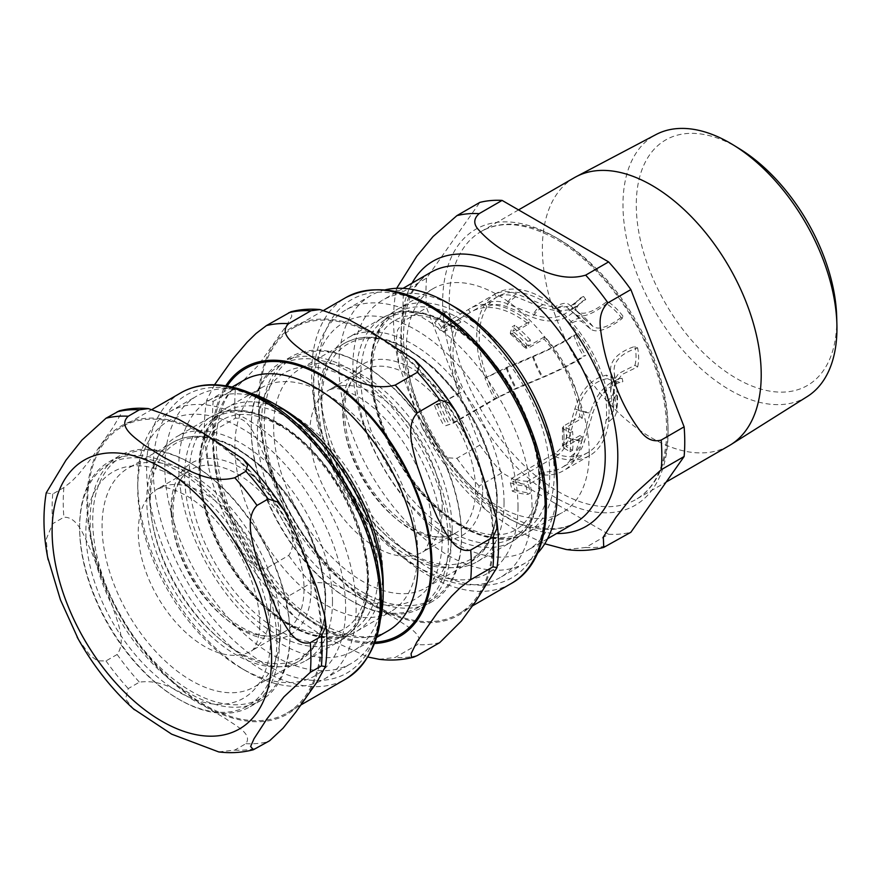 <?xml version="1.0" encoding="UTF-8"?>
<svg xmlns="http://www.w3.org/2000/svg" width="881" height="881" viewBox="0 0 881 881"><rect width="100%" height="100%" fill="white"/><g stroke="black" fill="none" stroke-linecap="round" stroke-linejoin="round"><path stroke-width="0.66" stroke-dasharray="4.41 3.3" d="M589.224 453.319A129.265 74.632 -120 0 0 532.807 323.239A129.265 74.632 -120 0 0 433.199 288.605A129.265 74.632 -120 0 0 406.427 347.775A129.265 74.632 -120 0 0 462.844 477.854A129.265 74.632 -120 0 0 562.452 512.489A129.265 74.632 -120 0 0 589.224 453.319M504.053 502.489A129.265 74.632 -120 0 0 447.625 372.41A129.265 74.632 -120 0 0 348.017 337.775A129.265 74.632 -120 0 0 321.246 396.957A129.265 74.632 -120 0 0 377.674 527.036A129.265 74.632 -120 0 0 477.282 561.671A129.265 74.632 -120 0 0 504.053 502.489M345.638 608.441A147.006 84.873 60 0 1 241.691 668.448A147.006 84.873 60 0 1 137.744 488.415A147.006 84.873 60 0 1 241.691 428.397A147.006 84.873 60 0 1 345.638 608.441M214.557 384.733L206.672 400.238L213.169 401.373L235.447 388.51L258.342 365.34L286.876 324.913L291.809 316.257L290.928 311.753M379.138 659.307L395.195 657.479L417.462 644.617C424.466 634.76 406.978 626.556 396.791 619.299L376 607.064C357.124 598.254 337.819 579.368 310.96 583.123L288.682 595.985L286.248 606.921L294.805 617.118L324.065 637.051L368.005 657.028M213.169 431.04L206.617 447.779L208.588 467.249L212.607 483.052L221.935 509.989L237.507 544.392L249.565 561.814L257.483 568.025L266.425 568.3L288.704 555.437C298.219 542.002 288.649 522.521 284.156 507.17L263.177 453.076C256.283 439.09 250.006 417.726 235.447 418.178L213.169 431.04A183.006 105.654 60 0 1 213.169 401.373M356.122 608.441A154.417 89.157 60 0 1 324.142 679.13A154.417 89.157 60 0 1 246.933 671.476A154.417 89.157 60 0 1 137.744 482.359A154.417 89.157 60 0 1 169.725 411.669A154.417 89.157 60 0 1 288.715 453.043A154.417 89.157 60 0 1 356.122 608.441M137.744 482.359L137.744 488.415M380.438 619.442A154.417 89.157 60 0 1 351.233 663.481A154.417 89.157 60 0 1 232.243 622.118A154.417 89.157 60 0 1 164.835 466.721A154.417 89.157 60 0 1 196.815 396.032A154.417 89.157 60 0 1 249.565 392.761M383.213 584.742A144.55 83.453 60 0 1 353.27 650.916A144.55 83.453 60 0 1 241.89 612.185A144.55 83.453 60 0 1 178.788 466.721A144.55 83.453 60 0 1 208.731 400.547A144.55 83.453 60 0 1 281.006 407.705M492.798 538.302A165.165 95.357 60 0 1 458.583 613.914A165.165 95.357 60 0 1 331.311 569.666A165.165 95.357 60 0 1 259.212 403.454A165.165 95.357 60 0 1 293.428 327.842A165.165 95.357 60 0 1 420.7 372.09A165.165 95.357 60 0 1 492.798 538.302M461.512 535.373A139.451 80.512 -120 0 0 362.906 364.58A139.451 80.512 -120 0 0 264.289 421.514A139.451 80.512 -120 0 0 362.906 592.307A139.451 80.512 -120 0 0 461.512 535.373L461.512 536.892A141.301 81.581 -120 0 0 361.595 363.82A141.301 81.581 -120 0 0 290.939 356.827A141.301 81.581 -120 0 0 261.668 421.514A141.301 81.581 -120 0 0 323.349 563.719A141.301 81.581 -120 0 0 432.241 601.58A141.301 81.581 -120 0 0 461.512 536.892M452.173 529.988A126.247 72.892 -120 0 0 397.067 402.936A126.247 72.892 -120 0 0 299.782 369.106A126.247 72.892 -120 0 0 273.628 426.9A126.247 72.892 -120 0 0 328.734 553.951A126.247 72.892 -120 0 0 426.03 587.781A126.247 72.892 -120 0 0 452.173 529.988M451.028 542.938A141.301 81.581 -120 0 0 389.347 400.734A141.301 81.581 -120 0 0 280.455 362.873A141.301 81.581 -120 0 0 251.195 427.56A141.301 81.581 -120 0 0 351.112 600.633A141.301 81.581 -120 0 0 421.757 607.626A141.301 81.581 -120 0 0 451.028 542.938M448.407 542.938A139.451 80.512 -120 0 0 349.801 372.145A139.451 80.512 -120 0 0 251.195 429.08A139.451 80.512 -120 0 0 349.801 599.873A139.451 80.512 -120 0 0 448.407 542.938M251.195 429.08L251.195 427.56M218.708 751.922L234.764 750.094L245.898 743.663C252.902 733.807 235.414 725.614 225.228 718.345L204.436 706.11C185.561 697.3 166.256 678.414 139.396 682.169L128.252 688.601L125.543 698.963L133.306 708.753M78.321 639.221L89.994 655.299L97.56 660.882L106.006 660.915L117.14 654.484C126.655 641.049 117.096 621.579 112.592 606.216L91.613 552.123C84.719 538.148 78.442 516.773 63.884 517.235L52.75 523.666L46.241 539.117L47.695 557.431M46.241 492.853L52.75 493.988L63.884 487.556L71.802 481.301L78.827 474.022L91.613 457.922L112.592 428.056L120.466 414.786L121.06 411.218L119.364 410.81M321.235 637.359A165.165 95.357 -120 0 0 249.136 471.137A165.165 95.357 -120 0 0 121.864 426.889A165.165 95.357 -120 0 0 87.648 502.5A165.165 95.357 -120 0 0 159.747 668.712A165.165 95.357 -120 0 0 287.03 712.971A165.165 95.357 -120 0 0 321.235 637.359M510.33 332.732L510.418 333.888L512.037 333.602L528.424 324.142A90.06 52.001 -120 0 0 471.665 311.654A90.06 52.001 -120 0 0 470.41 312.414L454.034 321.873L449.508 320.431L444.178 312.876L446.667 311.434L451.997 318.999L468.384 309.539A93.584 54.027 60 0 1 469.903 308.603A93.584 54.027 60 0 1 529.195 321.829L512.819 331.289L514.856 325.221L512.368 326.664L510.33 332.732A93.584 54.027 -120 0 1 525.902 347.566L527.939 341.498L530.428 340.066L528.391 346.134L544.777 336.674A93.584 54.027 60 0 1 582.363 418.112L565.976 427.56L572.573 431.371L570.084 432.813L563.488 429.003L562.452 427.67L563.466 426.118L579.852 416.658A90.06 52.001 -120 0 0 543.995 338.987L527.62 348.435L525.902 347.566L525.935 348.667M543.995 338.987L544.777 336.674M579.852 435.577L563.466 445.026L562.452 446.337L563.488 447.911L570.084 451.722L572.573 450.29L565.976 446.48L582.363 437.02A93.584 54.027 60 0 1 563.488 470.696A93.584 54.027 60 0 1 544.777 475.057L528.391 484.517L530.428 492.942L527.939 494.373L525.902 485.949L527.62 481.312L543.995 471.853A90.06 52.001 -120 0 0 561.726 467.657A90.06 52.001 -120 0 0 579.852 435.577L582.363 437.02M512.368 491.224L514.856 489.792L512.819 481.367L555.404 456.776C561.748 452.867 566.252 446.656 568.917 438.154L577.319 409.753C583.145 391.792 593.155 381.407 607.35 378.588L606.524 375.141C591.536 378.566 580.997 389.776 574.908 408.773L566.505 437.196C564.17 444.674 560.206 450.125 554.634 453.572L512.037 478.163L510.33 482.799L512.368 491.224A102.857 59.379 -120 0 0 527.939 494.373M554.634 453.572A90.06 52.001 -120 0 0 570.205 456.721A90.06 52.001 -120 0 0 587.935 452.526A90.06 52.001 -120 0 0 606.062 420.446A90.06 52.001 -120 0 0 606.062 401.527A90.06 52.001 -120 0 0 570.205 323.856A90.06 52.001 -120 0 0 554.634 309.011A90.06 52.001 -120 0 0 497.864 296.523A90.06 52.001 -120 0 0 496.62 297.282A90.06 52.001 -120 0 0 486.995 307.029A90.06 52.001 -120 0 0 486.995 377.453A90.06 52.001 -120 0 0 496.62 398.322L515.814 388.906L542.322 377.74C560.305 370.075 574.786 362.62 585.766 355.362L583.574 355.935C573.509 362.697 559.953 369.712 542.916 376.991L516.42 388.147L494.593 398.851L451.997 423.442L444.178 426.272L454.034 422.902L496.62 398.322M460.785 392.585L439.883 404.016L434.542 405.414L437.031 403.972L442.372 402.573L458.759 393.124A93.584 54.027 60 0 1 458.759 319.285L442.372 328.745L437.031 321.18L434.542 322.622L439.883 330.177L444.409 331.619L460.785 322.16A90.06 52.001 -120 0 0 460.785 392.585L458.759 393.124M470.41 312.414L468.384 309.539M544.777 475.057L543.995 471.853M582.363 418.112L579.852 416.658M529.195 321.829L528.424 324.142M458.759 319.285L460.785 322.16M434.542 405.414A102.857 59.379 -120 0 0 444.178 426.272M444.178 312.876A102.857 59.379 -120 0 0 434.542 322.622M570.084 451.722A102.857 59.379 -120 0 0 570.084 432.813M527.939 341.498A102.857 59.379 -120 0 0 512.368 326.664M565.976 446.48A93.584 54.027 -120 0 0 565.976 427.56M512.819 481.367A93.584 54.027 -120 0 0 528.391 484.517M566.505 437.196A80.898 46.704 -120 0 0 582.088 440.346C579.742 447.823 575.789 453.275 570.205 456.721L570.987 459.926A93.584 54.027 -120 0 0 589.697 455.565A93.584 54.027 -120 0 0 608.573 421.889L614.872 416.438L616.975 411.24L614.156 391.384L614.277 385.856L621.766 374.623L637.635 366.87L634.926 365.307L618.605 373.555L610.797 385.272L610.621 391.549L613.44 411.119L606.062 420.446L608.573 421.889A93.584 54.027 -120 0 0 608.573 402.98A93.584 54.027 -120 0 0 570.987 321.543C577.33 318.008 581.834 317.248 584.499 319.252L592.891 326.411C598.717 330.474 608.738 327.038 622.933 316.103L622.096 318.592C607.119 329.901 596.58 333.37 590.479 329.009L582.088 321.84C579.742 320.078 575.789 320.739 570.205 323.856L570.987 321.543A93.584 54.027 -120 0 0 555.404 306.698A93.584 54.027 -120 0 0 496.113 293.472A93.584 54.027 -120 0 0 494.593 294.408C501.124 290.917 508.403 290.708 516.42 293.802L542.916 304.617L557.255 307.932L570.734 306.015L583.574 296.457L585.766 299.562L571.428 309.506L557.277 311.158L542.322 307.579L515.814 296.754C508.766 294.034 502.368 294.21 496.62 297.282L494.593 294.408A93.584 54.027 -120 0 0 484.957 304.154A93.584 54.027 -120 0 0 484.957 377.993L506.784 367.289L533.28 356.122C550.328 348.843 563.884 341.828 573.949 335.077L576.13 334.505C565.162 341.751 550.68 349.217 532.697 356.882L484.957 377.993A93.584 54.027 -120 0 0 494.593 398.851M442.372 402.573A93.584 54.027 -120 0 0 451.997 423.442M451.997 318.999A93.584 54.027 -120 0 0 442.372 328.745M528.391 346.134A93.584 54.027 -120 0 0 512.819 331.289M514.856 489.792A102.857 59.379 -120 0 0 530.428 492.942M437.031 403.972A102.857 59.379 -120 0 0 446.667 424.829M446.667 311.434A102.857 59.379 -120 0 0 437.031 321.18M572.573 450.29A102.857 59.379 -120 0 0 572.573 431.371M530.428 340.066A102.857 59.379 -120 0 0 514.856 325.221M486.995 307.029L484.957 304.154C491.499 300.652 498.778 300.454 506.784 303.549L533.28 314.352C550.328 320.695 563.884 317.975 573.949 306.203L576.13 309.297C565.162 321.422 550.68 324.098 532.697 317.325L506.19 306.5C499.142 303.78 492.743 303.956 486.995 307.029M613.451 411.119L613.418 389.721C613.98 394.259 611.535 398.19 606.062 401.527L608.573 402.98C614.795 399.181 617.581 394.71 616.942 389.556L616.986 411.24M613.418 408.641A80.898 46.704 -120 0 0 613.418 389.721L610.621 372.63C609.366 361.078 617.46 352.334 634.926 346.387L637.635 347.951C620.874 353.358 613.055 361.529 614.156 372.476L616.942 389.556A83.155 48.015 -120 0 1 616.942 408.465M614.277 385.856C614.09 385.79 615.533 384.292 614.123 372.278L614.156 372.476A60.58 34.976 -120 0 1 614.156 391.384M610.621 391.549A58.311 33.665 -120 0 0 610.621 372.63L610.588 372.487C611.403 379.204 611.469 383.466 610.797 385.272M582.088 440.346L590.479 411.923C596.58 392.926 607.119 381.715 622.096 378.29L622.933 381.737C608.738 384.557 598.717 394.941 592.891 412.903L584.499 441.304C581.834 449.806 577.33 456.017 570.987 459.926A93.584 54.027 -120 0 1 555.404 456.776M621.678 378.356L622.096 378.29A43.764 25.263 -120 0 1 621.678 378.356A43.764 25.263 -120 0 1 606.524 375.141M554.634 309.011L555.404 306.698C561.748 303.174 566.252 302.403 568.917 304.419L571.362 306.39A83.155 48.015 -120 0 0 568.917 304.419L577.319 311.566C583.145 315.64 593.155 312.204 607.35 301.269L606.524 303.758C591.536 315.068 580.997 318.537 574.908 314.165L579.081 317.38A58.311 33.665 -120 0 0 574.908 314.165L566.505 307.006C564.17 305.233 560.206 305.905 554.634 309.011M592.891 326.411A60.58 34.976 -120 0 0 581.328 314.682L577.319 311.566A60.58 34.976 -120 0 1 581.328 314.682L571.362 306.39A83.155 48.015 -120 0 1 584.499 319.252M566.395 306.907L566.505 307.006A80.898 46.704 -120 0 1 569.115 309.099L566.395 306.907M573.949 335.077A47.464 27.399 -120 0 0 583.574 355.935M622.933 316.103A47.464 27.399 -120 0 0 607.35 301.269M607.35 378.588A47.464 27.399 -120 0 0 622.493 381.803M637.635 366.87A47.464 27.399 -120 0 0 637.635 347.951M576.13 334.505A43.764 25.263 -120 0 0 585.766 355.362M622.096 318.592A43.764 25.263 -120 0 0 606.524 303.758M634.926 365.307A43.764 25.263 -120 0 0 634.926 346.387M585.766 299.562A43.764 25.263 -120 0 0 578.96 304.385A43.764 25.263 -120 0 0 576.13 309.297M583.574 296.457A47.464 27.399 -120 0 0 576.394 301.952A47.464 27.399 -120 0 0 573.949 306.203M417.66 552.365A129.265 74.632 -120 0 0 361.243 422.285A129.265 74.632 -120 0 0 261.635 387.651A129.265 74.632 -120 0 0 234.864 446.832A129.265 74.632 -120 0 0 291.281 576.912A129.265 74.632 -120 0 0 390.889 611.546A129.265 74.632 -120 0 0 417.66 552.365M332.489 601.547A129.265 74.632 -120 0 0 276.061 471.467A129.265 74.632 -120 0 0 176.453 436.833A129.265 74.632 -120 0 0 149.682 496.003A129.265 74.632 -120 0 0 206.11 626.083A129.265 74.632 -120 0 0 305.718 660.717A129.265 74.632 -120 0 0 332.489 601.547M289.948 634.43A139.451 80.512 -120 0 0 191.342 463.637A139.451 80.512 -120 0 0 92.725 520.561A139.451 80.512 -120 0 0 191.342 691.354A139.451 80.512 -120 0 0 289.948 634.43L289.948 635.939A141.301 81.581 -120 0 0 190.032 462.877A141.301 81.581 -120 0 0 119.376 455.873A141.301 81.581 -120 0 0 90.115 520.561A141.301 81.581 -120 0 0 151.785 662.765A141.301 81.581 -120 0 0 260.677 700.626A141.301 81.581 -120 0 0 289.948 635.939M280.61 629.034A126.247 72.892 -120 0 0 225.503 501.983A126.247 72.892 -120 0 0 128.219 468.163A126.247 72.892 -120 0 0 102.064 525.957A126.247 72.892 -120 0 0 157.17 653.008A126.247 72.892 -120 0 0 254.466 686.828A126.247 72.892 -120 0 0 280.61 629.034M279.464 641.996A141.301 81.581 -120 0 0 217.783 499.791A141.301 81.581 -120 0 0 108.892 461.93A141.301 81.581 -120 0 0 79.631 526.618A141.301 81.581 -120 0 0 179.548 699.679A141.301 81.581 -120 0 0 250.193 706.683A141.301 81.581 -120 0 0 279.464 641.996M276.843 641.996A139.451 80.512 -120 0 0 178.237 471.192A139.451 80.512 -120 0 0 79.631 528.126A139.451 80.512 -120 0 0 178.237 698.919A139.451 80.512 -120 0 0 276.843 641.996M79.631 528.126L79.631 526.618M739.732 148.922A141.742 81.834 -120 0 0 636.302 202.41A141.742 81.834 -120 0 0 735.437 377.85A141.742 81.834 -120 0 0 836.741 320.607A141.742 81.834 -120 0 0 836.697 316.863M807.26 396.56A151.301 87.351 60 0 1 690.109 358.16A151.301 87.351 60 0 1 622.977 204.755A151.301 87.351 60 0 1 656.004 134.562M574.423 177.643A154.737 89.344 -120 0 0 542.377 248.475A154.737 89.344 -120 0 0 609.927 404.203A154.737 89.344 -120 0 0 729.171 445.665M455.103 307.183A144.55 83.453 -120 0 0 382.828 300.025A144.55 83.453 -120 0 0 352.896 366.199A144.55 83.453 -120 0 0 415.986 511.663A144.55 83.453 -120 0 0 527.378 550.394A144.55 83.453 -120 0 0 557.321 484.22M396.648 288.307L396.164 290.091L403.652 291.402L426.591 278.154L479.837 202.399M566.307 549.513L585.667 547.497L608.606 534.26L502.093 472.767L479.165 486.015L476.533 498.998L487.116 510.958L513.469 528.743L544.744 543.786M403.652 321.069L397.518 330.155L396.043 342.357L399.357 366.595L421.944 427.208L436.359 449.629L445.907 457.713L456.909 458.329L479.837 445.081L426.591 307.832L403.652 321.069A183.006 105.654 -120 0 1 403.652 291.402M479.837 445.081A183.006 105.654 -120 0 0 502.093 472.767M608.606 534.26A183.006 105.654 -120 0 0 630.862 532.278M426.591 278.154A183.006 105.654 -120 0 0 426.591 307.832M385.316 289.816A154.45 89.168 -120 0 0 370.879 295.498A154.45 89.168 -120 0 0 338.888 366.199A154.45 89.168 -120 0 0 406.306 521.629A154.45 89.168 -120 0 0 525.329 563.014A154.45 89.168 -120 0 0 537.465 553.345M532.014 506.916A154.45 89.168 -120 0 0 464.584 351.486A154.45 89.168 -120 0 0 345.572 310.101A154.45 89.168 -120 0 0 313.581 380.812A154.45 89.168 -120 0 0 422.792 569.974A154.45 89.168 -120 0 0 500.023 577.628A154.45 89.168 -120 0 0 532.014 506.916M518.006 506.916A144.55 83.453 -120 0 0 415.788 329.879A144.55 83.453 -120 0 0 313.581 388.895A144.55 83.453 -120 0 0 415.788 565.932A144.55 83.453 -120 0 0 518.006 506.916M313.581 388.895L313.581 380.812M554.248 473.504A129.265 74.632 -120 0 0 462.844 315.2A129.265 74.632 -120 0 0 398.223 308.802A129.265 74.632 -120 0 0 371.452 367.972A129.265 74.632 -120 0 0 427.869 498.051A129.265 74.632 -120 0 0 527.477 532.686A129.265 74.632 -120 0 0 554.248 473.504M549.744 473.835A126.479 73.024 -120 0 0 460.311 318.933A126.479 73.024 -120 0 0 370.879 370.571A126.479 73.024 -120 0 0 460.311 525.472A126.479 73.024 -120 0 0 549.744 473.835M450.158 324.792A126.479 73.024 -120 0 0 360.725 376.429A126.479 73.024 -120 0 0 450.158 531.331A126.479 73.024 -120 0 0 539.59 479.705A126.479 73.024 -120 0 0 450.158 324.792M539.018 482.303A129.265 74.632 -120 0 0 447.625 323.988A129.265 74.632 -120 0 0 382.993 317.589A129.265 74.632 -120 0 0 356.221 376.76A129.265 74.632 -120 0 0 412.649 506.839A129.265 74.632 -120 0 0 512.257 541.474A129.265 74.632 -120 0 0 539.018 482.303M288.682 595.985A183.006 105.654 60 0 1 266.425 568.3M374.579 643.504A155.21 89.609 60 0 1 322.281 628.627A155.21 89.609 60 0 1 225.8 385.801M417.44 655.486A183.006 105.654 60 0 1 395.195 657.479M310.96 583.123A183.006 105.654 60 0 1 288.704 555.437M235.447 418.178A183.006 105.654 60 0 1 235.447 388.51M439.718 642.623A183.006 105.654 60 0 1 417.462 644.617M493.613 538.776A166.322 96.029 60 0 1 376.011 606.679A166.322 96.029 60 0 1 258.397 402.98A166.322 96.029 60 0 1 376.011 335.077A166.322 96.029 60 0 1 493.613 538.776M545.207 504.262A160.529 92.681 60 0 1 431.701 569.798A160.529 92.681 60 0 1 318.184 373.192A160.529 92.681 60 0 1 431.701 307.645A160.529 92.681 60 0 1 545.207 504.262M511.002 583.651A165.165 95.357 60 0 1 428.419 575.469A165.165 95.357 60 0 1 311.632 373.192A165.165 95.357 60 0 1 345.837 297.58M388.003 630.862A144.55 83.453 60 0 1 315.728 623.704A144.55 83.453 60 0 1 213.51 446.667A144.55 83.453 60 0 1 243.453 380.493C228.267 389.138 219.325 406.526 216.638 432.659C214.821 456.501 219.413 482.744 230.426 511.387C248.486 558.455 284.563 603.022 320.365 623.241C348.16 638.362 370.703 640.894 388.003 630.862M375.064 642.183A153.812 88.805 60 0 1 322.281 627.481A153.812 88.805 60 0 1 227.188 386.043M442.185 539.348A130.652 75.436 -120 0 0 349.801 379.337A130.652 75.436 -120 0 0 257.417 432.67A130.652 75.436 -120 0 0 349.801 592.682A130.652 75.436 -120 0 0 442.185 539.348M442.185 509.086A93.584 54.027 -120 0 0 376.011 394.468A93.584 54.027 -120 0 0 329.208 389.831A93.584 54.027 -120 0 0 309.826 432.67A93.584 54.027 -120 0 0 350.682 526.849A93.584 54.027 -120 0 0 422.803 551.924A93.584 54.027 -120 0 0 442.185 509.086M343.249 413.376A93.584 54.027 -120 0 0 384.094 507.566A93.584 54.027 -120 0 0 456.215 532.631A93.584 54.027 -120 0 0 475.597 489.792A93.584 54.027 -120 0 0 409.423 375.174A93.584 54.027 -120 0 0 362.631 370.538A93.584 54.027 -120 0 0 343.249 413.376M482.667 490.144A99.024 57.177 -120 0 0 412.649 368.875A99.024 57.177 -120 0 0 342.632 409.302A99.024 57.177 -120 0 0 412.649 530.571A99.024 57.177 -120 0 0 482.667 490.144M497.181 502.115A123.957 71.559 -120 0 0 409.544 350.308A123.957 71.559 -120 0 0 321.895 400.91A123.957 71.559 -120 0 0 409.544 552.728A123.957 71.559 -120 0 0 497.181 502.115M496.873 504.174A126.247 72.892 -120 0 0 407.606 349.548A126.247 72.892 -120 0 0 344.482 343.304A126.247 72.892 -120 0 0 318.327 401.097A126.247 72.892 -120 0 0 373.445 528.148A126.247 72.892 -120 0 0 470.729 561.968A126.247 72.892 -120 0 0 496.873 504.174M380.196 599.532A160.529 92.681 -120 0 0 266.69 402.914A160.529 92.681 -120 0 0 153.173 468.461A160.529 92.681 -120 0 0 266.69 665.067A160.529 92.681 -120 0 0 380.196 599.532M117.14 654.484A183.006 105.654 -120 0 0 139.396 682.169M63.884 487.556A183.006 105.654 -120 0 0 63.884 517.235M204.447 434.124A166.322 96.029 -120 0 0 86.834 502.027A166.322 96.029 -120 0 0 204.447 705.736A166.322 96.029 -120 0 0 322.05 637.833A166.322 96.029 -120 0 0 204.447 434.124M245.898 743.663A183.006 105.654 -120 0 0 268.154 741.681M52.75 493.988A183.006 105.654 -120 0 0 52.75 523.666M106.006 660.915A183.006 105.654 -120 0 0 128.252 688.601M234.764 750.094A183.006 105.654 -120 0 0 257.021 748.112M180.825 392.849A165.165 95.357 -120 0 0 146.62 468.461A165.165 95.357 -120 0 0 218.719 634.672A165.165 95.357 -120 0 0 345.991 678.921M512.037 333.602A90.06 52.001 60 0 1 527.62 348.435M563.466 426.118A90.06 52.001 60 0 1 563.466 445.026M527.62 481.312A90.06 52.001 60 0 1 512.037 478.163M454.034 422.902A90.06 52.001 60 0 1 444.409 402.044M444.409 331.619A90.06 52.001 60 0 1 454.034 321.873M449.508 320.431A93.584 54.027 -120 0 0 439.883 330.177M439.883 404.016A93.584 54.027 -120 0 0 449.508 424.873M563.488 447.911A93.584 54.027 -120 0 0 563.488 429.003M510.33 482.799A93.584 54.027 -120 0 0 525.902 485.949M568.917 438.154A83.155 48.015 -120 0 0 584.499 441.304M506.784 367.289A83.155 48.015 -120 0 0 516.42 388.147M516.42 293.802A83.155 48.015 -120 0 0 506.784 303.549M533.28 356.122A60.58 34.976 -120 0 0 542.916 376.991M577.319 409.753A60.58 34.976 -120 0 0 592.891 412.903M532.697 356.882A58.311 33.665 -120 0 0 542.322 377.74M590.479 329.009A58.311 33.665 -120 0 0 579.081 317.38L569.115 309.099A80.898 46.704 -120 0 1 582.088 321.84M574.908 408.773A58.311 33.665 -120 0 0 590.479 411.923M506.19 368.049A80.898 46.704 -120 0 0 515.814 388.906M515.814 296.754A80.898 46.704 -120 0 0 506.19 306.5M542.322 307.579A58.311 33.665 -120 0 0 532.697 317.325M542.916 304.617A60.58 34.976 -120 0 0 533.28 314.352M382.684 572.562A129.265 74.632 -120 0 0 291.281 414.246A129.265 74.632 -120 0 0 226.659 407.848A129.265 74.632 -120 0 0 199.888 467.018A129.265 74.632 -120 0 0 256.305 597.109A129.265 74.632 -120 0 0 355.913 631.732A129.265 74.632 -120 0 0 382.684 572.562M378.18 572.892A126.479 73.024 -120 0 0 288.748 417.99A126.479 73.024 -120 0 0 199.315 469.617A126.479 73.024 -120 0 0 288.748 624.53A126.479 73.024 -120 0 0 378.18 572.892M278.594 423.849A126.479 73.024 -120 0 0 189.162 475.487A126.479 73.024 -120 0 0 278.594 630.389A126.479 73.024 -120 0 0 368.027 578.751A126.479 73.024 -120 0 0 278.594 423.849M367.465 581.35A129.265 74.632 -120 0 0 276.061 423.045A129.265 74.632 -120 0 0 211.429 416.636A129.265 74.632 -120 0 0 184.658 475.817A129.265 74.632 -120 0 0 241.086 605.897A129.265 74.632 -120 0 0 340.694 640.52A129.265 74.632 -120 0 0 367.465 581.35M270.621 638.395A130.652 75.436 -120 0 0 178.237 478.383A130.652 75.436 -120 0 0 85.853 531.728A130.652 75.436 -120 0 0 178.237 691.739A130.652 75.436 -120 0 0 270.621 638.395M270.621 608.132A93.584 54.027 -120 0 0 204.447 493.514A93.584 54.027 -120 0 0 157.655 488.878A93.584 54.027 -120 0 0 138.262 531.728A93.584 54.027 -120 0 0 179.118 625.906A93.584 54.027 -120 0 0 251.239 650.982A93.584 54.027 -120 0 0 270.621 608.132M171.685 512.434A93.584 54.027 -120 0 0 212.53 606.613A93.584 54.027 -120 0 0 284.651 631.688A93.584 54.027 -120 0 0 304.033 588.838A93.584 54.027 -120 0 0 237.859 474.22A93.584 54.027 -120 0 0 191.067 469.584A93.584 54.027 -120 0 0 171.685 512.434M311.103 589.202A99.024 57.177 -120 0 0 241.086 467.921A99.024 57.177 -120 0 0 171.068 508.348A99.024 57.177 -120 0 0 241.086 629.629A99.024 57.177 -120 0 0 311.103 589.202M325.618 601.172A123.957 71.559 -120 0 0 237.98 449.365A123.957 71.559 -120 0 0 150.332 499.968A123.957 71.559 -120 0 0 237.98 651.775A123.957 71.559 -120 0 0 325.618 601.172M325.309 603.232A126.247 72.892 -120 0 0 236.042 448.605A126.247 72.892 -120 0 0 172.918 442.35A126.247 72.892 -120 0 0 146.764 500.144A126.247 72.892 -120 0 0 201.881 627.195A126.247 72.892 -120 0 0 299.166 661.025A126.247 72.892 -120 0 0 325.309 603.232M400.811 338.535A144.55 83.453 60 0 1 430.754 272.361C413.409 282.327 404.335 303.119 403.531 334.747C402.628 386.605 436.558 457.426 481.213 495.838C519.394 527.124 550.757 536.089 575.293 522.73A144.55 83.453 60 0 1 463.913 483.999A144.55 83.453 60 0 1 400.811 338.535M412.066 283.153A153.096 88.386 -120 0 0 401.307 331.278A153.096 88.386 -120 0 0 556.616 533.512M456.909 458.329A183.006 105.654 -120 0 0 479.165 486.015M585.667 547.497A183.006 105.654 -120 0 0 607.923 545.515M668.04 432.395A159.373 92.02 -120 0 0 555.349 237.209A159.373 92.02 -120 0 0 442.658 302.271A159.373 92.02 -120 0 0 555.349 497.468A159.373 92.02 -120 0 0 668.04 432.395M668.04 428.618A154.737 89.344 -120 0 0 558.631 239.092A154.737 89.344 -120 0 0 481.257 231.428A154.737 89.344 -120 0 0 449.211 302.271A154.737 89.344 -120 0 0 516.751 457.999A154.737 89.344 -120 0 0 635.994 499.45A154.737 89.344 -120 0 0 668.04 428.618M433.199 288.605L398.223 308.802C359.107 329.461 362.421 407.661 402.287 467.745C436.602 522.587 493.756 553.455 527.477 532.686L562.452 512.489M451.535 326.774C436.227 318.14 422.484 314.418 410.293 315.596C398.895 316.72 389.831 321.873 383.103 331.08L375.482 346.773C369.591 366.397 370.978 390.261 379.634 418.376C393.994 465.047 431.261 511.432 466.401 527.433C476.037 531.959 485.024 534.426 493.36 534.811C502.016 535.185 509.515 533.501 515.848 529.767C523.655 525.263 529.624 517.742 533.721 507.192C555.096 460.4 508.998 356.695 451.535 326.774M477.282 561.671L512.257 541.474C529.822 530.626 539.084 511.487 540.064 484.065C540.372 472.117 538.941 459.497 535.769 446.193C524.558 397.298 488.107 345.495 449.475 323.801C424.168 309.495 402.011 307.425 382.993 317.589L348.017 337.775M206.672 400.238C203.104 421.085 203.742 443.418 208.599 467.238M237.507 544.381C253.243 572.716 272.339 596.955 294.805 617.107M455.785 411.339L456.138 411.89M241.691 668.448L246.933 671.476M324.142 679.13L351.233 663.481M169.725 411.669L196.815 396.032M353.27 650.916L376.65 637.415M208.731 400.547L232.099 387.056M458.583 613.914L472.568 605.842M293.428 327.842L324.054 310.156M362.906 364.58L361.595 363.82M290.939 356.827L280.455 362.873M432.241 601.58L421.757 607.626M349.801 599.873L351.112 600.633M422.803 551.924C424.179 551.847 426.129 548.885 428.64 543.048L430.545 535.119C432.439 523.81 431.073 509.427 426.426 491.961C418.453 464.849 404.842 440.676 385.592 419.433C376.044 409.28 366.672 401.56 357.477 396.296C345.55 390.184 337.39 387.662 333.007 388.752L329.208 389.831L362.631 370.538C343.931 380.052 338.26 416.206 353.16 454.144C372.575 510.066 430.996 551.054 456.215 532.631L422.803 551.924M426.03 587.781L470.729 561.968L486.819 546.297L495.882 522.664L497.302 493.173L491.058 460.267L477.722 426.701L458.45 395.316L434.884 368.798L408.993 349.416C384.314 335.496 362.807 333.459 344.482 343.304L299.782 369.106M284.222 510.385L284.574 510.947M152.49 409.202L121.864 426.889M301.005 704.888L287.03 712.971M510.484 333.932L525.891 348.612M497.864 296.523L471.665 311.654M587.935 452.526L561.726 467.657M562.463 427.748L562.463 446.26M496.113 293.472L469.903 308.603M589.697 455.565L563.488 470.696M578.96 304.385C575.987 307.392 573.465 309.099 571.428 309.506M576.394 301.952C573.894 304.463 572.011 305.817 570.734 306.015M261.635 387.651L226.659 407.848C187.543 428.518 190.858 506.718 230.723 566.802C265.038 621.634 322.204 652.502 355.913 631.732L390.889 611.546M279.971 425.82C264.663 417.187 250.92 413.464 238.729 414.654C227.331 415.766 218.279 420.931 211.539 430.126L203.918 445.83C198.027 465.454 199.414 489.318 208.07 517.422C222.43 564.093 259.697 610.478 294.838 626.479C304.474 631.016 313.46 633.472 321.796 633.868C330.452 634.232 337.952 632.558 344.284 628.825C352.092 624.321 358.06 616.799 362.157 606.249C383.532 559.446 337.434 455.741 279.971 425.82M305.718 660.717L340.694 640.52C358.259 629.673 367.52 610.544 368.5 583.112C368.809 571.174 367.377 558.543 364.205 545.251C352.995 496.355 316.543 444.542 277.911 422.858C252.605 408.542 230.448 406.471 211.429 416.636L176.453 436.833M191.342 463.637L190.032 462.877M119.376 455.873L108.892 461.93M260.677 700.626L250.193 706.683M178.237 698.919L179.548 699.679M251.239 650.982C252.616 650.905 254.565 647.942 257.076 642.095L258.981 634.166C260.875 622.856 259.51 608.474 254.862 591.008C246.889 563.895 233.278 539.723 214.028 518.491C204.48 508.326 195.108 500.617 185.913 495.353C173.986 489.23 165.826 486.719 161.443 487.799L157.655 488.878L191.067 469.584C172.368 479.099 166.696 515.253 181.596 553.191C201.011 609.123 259.432 650.101 284.651 631.688L251.239 650.982M254.466 686.828L299.166 661.025L315.255 645.344L324.318 621.711L325.739 592.219L319.495 559.314L306.159 525.748L286.887 494.362L263.32 467.855L237.43 448.462C212.75 434.542 191.243 432.505 172.918 442.35L128.219 468.163M403.035 288.362L382.828 300.025M547.586 538.731L527.378 550.394M396.164 290.091C391.803 313.889 392.871 339.394 399.368 366.595M421.944 427.208C439.079 460.433 460.807 488.349 487.116 510.958M370.879 295.498L345.572 310.101M525.329 563.014L500.023 577.628M415.788 565.932L422.792 569.974M518.546 209.898L481.257 231.428C501.388 220.173 526.398 222.805 556.307 239.324C593.387 260.336 630.245 305.101 649.837 353.237C662.776 385.096 668.25 414.51 666.256 441.502C663.503 469.903 653.416 489.219 635.994 499.45L666.179 482.028"/><path stroke-width="1.32" d="M395.195 385.107C367.829 392.21 343.183 374.062 324.065 364.679L304.496 352.323C294.089 344.229 278.11 333.679 288.682 323.624L310.96 310.762L319.957 309.561L347.433 318.845L371.408 332.038L414.588 359.877L419.18 365.978L417.462 372.256L395.195 385.107A183.006 105.654 60 0 1 417.44 412.793L439.718 399.941L449.002 402.837L456.138 411.89L478.824 463.516L496.444 517.94L496.906 528.545L492.975 537.19L470.696 550.052C454.992 553.72 445.279 532.311 437.372 517.61L426.206 491.741L416.878 464.805C412.572 448.022 405.161 425.292 417.44 412.793M417.44 655.486L413.806 657.116L411.515 657.017L411.075 653.724L416.878 641.963L437.372 612.813L451.457 596.283L460.289 587.627L470.696 579.72L492.975 566.868L496.994 567.551L475.487 601.712L461.369 621.05L439.718 642.623L417.44 655.486M290.928 311.753L266.425 325.607L256.019 333.514L247.176 342.158L233.102 358.699L214.557 384.733M368.005 657.028L379.138 659.307C391.065 660.761 402.628 660.034 413.817 657.116M249.565 392.761A154.417 89.157 60 0 1 274.024 403.674A154.417 89.157 60 0 1 383.213 592.792A154.417 89.157 60 0 1 380.438 619.442M274.024 403.674L281.006 407.705A144.55 83.453 60 0 1 383.213 584.742L383.213 592.792M133.306 708.753L171.674 734.17L218.708 751.922C230.635 753.387 242.198 752.649 253.398 749.742L250.611 746.493L254.047 738.685L266.833 719.05L283.913 696.86L310.277 672.346L321.411 665.915L325.43 666.598L316.874 682.18L295.884 712.035L283.098 728.147L269.619 740.756L253.387 749.742M268.154 498.987L277.438 501.895L284.574 510.947L295.884 533.875L316.874 587.968L324.737 616.006L325.342 627.602L321.411 636.247L310.277 642.667C294.562 646.346 284.849 624.926 276.942 610.236L265.776 584.356L256.448 557.42C252.153 540.648 244.731 517.907 257.021 505.419L268.154 498.987A183.006 105.654 -120 0 0 245.898 471.302L234.764 477.733C207.409 484.825 182.763 466.688 163.646 457.305L144.077 444.938C133.67 436.855 117.68 426.294 128.252 416.239L139.396 409.808L148.393 408.608L178.458 419.202L204.436 433.749L243.024 458.935L247.616 465.036L245.898 471.302M47.695 557.431L60.437 599.818L78.321 639.221M148.393 408.608C138.317 407.683 128.637 408.421 119.353 410.81L106.006 418.233L81.988 440.015L65.998 460.157L46.241 492.853C42.673 513.711 43.323 536.044 48.169 559.864M836.895 324.285L836.697 316.863A141.742 81.834 -120 0 0 739.732 148.922L733.399 145.035A151.301 87.351 60 0 1 836.895 324.285A151.301 87.351 60 0 1 836.95 328.294A151.301 87.351 60 0 1 807.26 396.56L730.856 444.652A154.737 89.344 -120 0 0 761.217 374.821A154.737 89.344 -120 0 0 694.779 220.283A154.737 89.344 -120 0 0 576.152 176.696A154.737 89.344 -120 0 0 574.423 177.643L518.546 209.898M576.152 176.696L656.004 134.562A151.301 87.351 60 0 1 733.399 145.035M666.179 482.028L729.171 445.665A154.737 89.344 -120 0 0 730.856 444.652M537.465 553.345A154.45 89.168 -120 0 0 557.321 492.303L557.321 484.22A144.55 83.453 -120 0 0 455.103 307.183L448.099 303.141A154.45 89.168 -120 0 0 385.316 289.816M502.093 200.405L608.606 261.899L585.667 275.136C558.235 283.253 531.805 265.522 512.555 255.853C498.327 248.145 486.907 239.357 478.306 229.478C473.339 223.884 473.626 218.609 479.165 213.643L502.093 200.405A183.006 105.654 -120 0 0 479.837 202.399L456.909 215.636L433.067 236.515L416.834 256.162L396.648 288.307M661.179 440.082C653.35 442.196 646.423 439.212 640.399 431.128C629.717 417.021 621.149 400.943 614.696 382.916C607.35 365.395 602.604 347.125 600.435 328.095C599.124 317.303 601.624 308.879 607.923 302.822L630.862 289.585L684.119 426.833L661.179 440.082A183.006 105.654 -120 0 1 661.179 469.749L684.119 456.512L630.862 532.278L603.716 547.409L603.342 536.992L615.929 517.356L633.747 494.637L661.179 469.749M544.744 543.786L566.307 549.513C579.125 551.286 591.603 550.581 603.727 547.409M630.862 289.585A183.006 105.654 -120 0 0 608.606 261.899M684.119 456.512A183.006 105.654 -120 0 0 684.119 426.833M557.321 492.303A154.45 89.168 -120 0 0 448.099 303.141M266.425 325.607A183.006 105.654 60 0 1 288.682 323.624M225.8 385.801A155.21 89.609 60 0 1 349.261 394.633A155.21 89.609 60 0 1 432.02 565.261A155.21 89.609 60 0 1 374.579 643.504M470.696 550.052A183.006 105.654 60 0 1 470.696 579.72M492.975 537.19A183.006 105.654 60 0 1 492.975 566.868M288.704 312.744A183.006 105.654 60 0 1 310.96 310.762M417.462 372.256A183.006 105.654 60 0 1 439.718 399.941M345.837 297.58A165.165 95.357 60 0 1 473.119 341.828A165.165 95.357 60 0 1 545.207 508.04A165.165 95.357 60 0 1 511.002 583.651C556.043 559.358 557.794 474.859 517.929 401.428C502.952 373.236 484.583 349.184 462.833 329.263C419.367 291.248 380.372 280.687 345.837 297.58L324.054 310.156M232.099 387.056L243.453 380.493A144.55 83.453 60 0 1 354.845 419.224A144.55 83.453 60 0 1 417.935 564.688A144.55 83.453 60 0 1 388.003 630.862L376.65 637.415M227.188 386.043A153.812 88.805 60 0 1 349.548 396.054A153.812 88.805 60 0 1 431.04 564.688A153.812 88.805 60 0 1 375.064 642.183M139.396 409.808A183.006 105.654 -120 0 0 117.14 411.801M321.411 665.915A183.006 105.654 -120 0 0 321.411 636.247M128.252 416.239A183.006 105.654 -120 0 0 106.006 418.233M310.277 672.346A183.006 105.654 -120 0 0 310.277 642.667M257.021 505.419A183.006 105.654 -120 0 0 234.764 477.733M271.601 657.876A155.21 89.609 -120 0 0 161.851 467.789A155.21 89.609 -120 0 0 52.111 531.155A155.21 89.609 -120 0 0 161.851 721.242A155.21 89.609 -120 0 0 271.601 657.876M380.196 603.309A165.165 95.357 -120 0 0 263.408 401.031A165.165 95.357 -120 0 0 180.825 392.849C189.349 387.959 198.82 385.272 209.26 384.788C227.166 384.105 245.986 389.435 265.732 400.8C316.345 429.157 363.886 498.051 377.057 561.759C388.235 618.407 377.883 657.468 345.991 678.921A165.165 95.357 -120 0 0 380.196 603.309M403.035 288.362L430.754 272.361A144.55 83.453 60 0 1 575.293 355.814A144.55 83.453 60 0 1 575.293 522.73L547.586 538.731M556.616 533.512A153.096 88.386 -120 0 0 615.081 426.833A153.096 88.386 -120 0 0 509.559 268.771A153.096 88.386 -120 0 0 412.066 283.153M607.923 302.822A183.006 105.654 -120 0 0 585.667 275.136M479.165 213.643A183.006 105.654 -120 0 0 456.909 215.636M290.917 311.764C300.201 309.374 309.881 308.636 319.957 309.55M414.588 359.877C430.06 375.086 443.914 392.419 456.138 411.89M496.455 517.94C498.987 535.516 499.164 552.057 497.005 567.551M472.568 605.842L511.002 583.651M243.024 458.935C258.496 474.132 272.35 491.477 284.574 510.947M324.891 616.997C327.424 634.573 327.6 651.103 325.441 666.609M77.088 637.007C92.813 665.331 111.92 689.57 134.386 709.723M180.825 392.849L152.49 409.202M345.991 678.921L301.005 704.888"/></g></svg>
